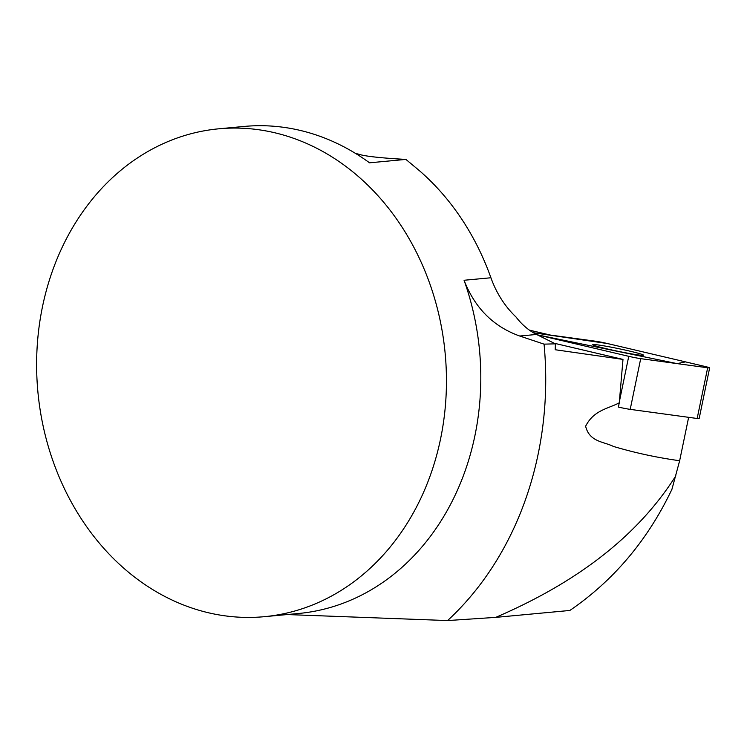 <?xml version="1.0" encoding="UTF-8"?>
<svg xmlns="http://www.w3.org/2000/svg" width="747" height="747" viewBox="0 0 747 747"><rect width="100%" height="100%" fill="white"/><g stroke="black" fill="none" stroke-linecap="round" stroke-linejoin="round"><path stroke-width="1.12" d="M355.871 153.63A49.003 3.053 -179.9 0 1 359.008 154.284A138.83 8.656 0.1 0 0 405.91 159.41L419.45 170.708A244.997 204.538 84.7 0 1 490.919 277.763A95.551 79.77 -95.3 0 0 515.981 316.961C521.966 324.749 528.82 330.585 536.542 334.46L519.725 336.029C493.365 326.598 474.812 308.007 464.064 280.265A244.997 204.538 84.7 0 1 480.807 378.262A244.997 204.538 84.7 0 1 298.66 613.483L264.307 616.686A244.997 204.538 84.7 0 1 37.882 391.764A244.997 204.538 84.7 0 1 218.759 128.811A244.997 204.538 84.7 0 1 446.454 381.474A244.997 204.538 84.7 0 1 264.307 616.686M405.91 159.41L369.532 162.809A244.997 204.538 -95.3 0 0 244.157 126.439L218.759 128.811M688.641 417.321L679.649 460.731C657.164 457.64 635.09 452.878 613.436 446.445C603.847 441.58 589.411 442.056 585.629 426.22C593.846 409.982 608.217 408.758 619.272 402.801L618.385 407.068A9.72 0.504 -168.3 0 0 630.207 409.365L697.156 418.488L707.67 367.776A9.72 0.504 11.7 0 0 709.65 367.879A9.72 0.504 11.7 0 0 704.552 366.357L607.498 343.545A9.72 0.504 11.7 0 0 595.536 341.22L533.395 332.751L607.526 343.555L685.513 361.884L677.109 363.612L537.27 334.824L628.75 356.319A9.72 0.504 11.7 0 0 640.711 358.653L707.67 367.776M675.848 475.802C632.56 544.18 564.732 587.628 495.737 617.377L569.858 610.458C613.754 580.419 647.789 540.025 671.945 489.266L679.649 460.731M529.38 330.137L550.343 335.058M554.181 343.237L622.989 359.41L619.272 402.801M622.989 359.41L555.208 349.736L555.404 343.844L544.059 344.143A315.318 263.243 84.7 0 1 447.593 620.561L287.128 614.557M495.737 617.377L447.593 620.561M536.542 334.46L555.404 343.844M519.725 336.029L544.059 344.143M709.65 367.879L699.145 418.581A9.72 0.504 -168.3 0 1 697.156 418.488M642.934 354.769A25.93 1.354 11.7 0 0 615.537 348.027A25.93 1.354 11.7 0 0 592.735 344.675A25.93 1.354 11.7 0 0 617.853 351.258A25.93 1.354 11.7 0 0 643.512 355.198A25.93 1.354 11.7 0 0 642.934 354.769M464.064 280.265L490.919 277.763M619.59 400.56L628.75 356.319M640.711 358.653L630.207 409.365"/></g></svg>
